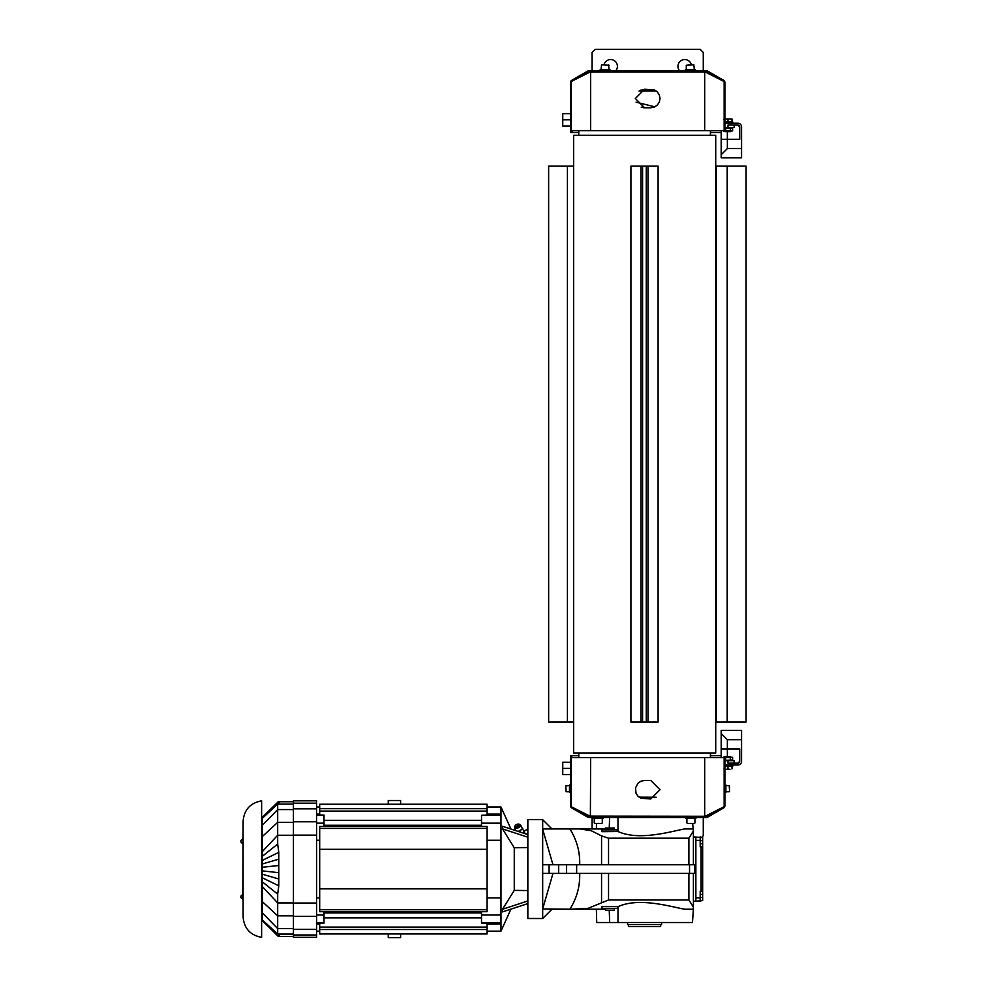 <?xml version="1.0" encoding="UTF-8"?>
<svg xmlns="http://www.w3.org/2000/svg" width="987" height="987" viewBox="0 0 987 987"><rect width="100%" height="100%" fill="white"/><g stroke="black" fill="none" stroke-linecap="round" stroke-linejoin="round"><path stroke-width="1.48" d="M261.629 937.342L261.629 800.827L261.629 937.342C250.217 935.195 244.036 928.335 243.098 916.763L243.098 899.502L240.927 897.652L240.927 896.11L240.927 897.652M242.79 899.502L243.098 821.406L243.098 916.763M240.927 841.294L240.927 840.517L240.927 841.294M640.551 90.175L654.8 90.175M653.135 89.558L642.216 89.558M601.046 69.732L601.539 64.797L609.078 65.29L601.539 64.797M610.003 70.719L610.003 69.732L600.121 69.732L600.121 70.719M602.921 64.797L603.995 64.797A6.798 6.798 0 0 1 613.667 60.269A6.798 6.798 0 0 1 615.814 70.719M689.234 64.797L688.161 64.797M695.243 70.719L695.243 69.732L685.36 69.732L685.36 70.719M723.545 81.23A1.234 0.938 -90 0 1 724.15 82.377L724.15 130.642L571.214 130.642L571.214 82.377A1.234 0.938 90 0 1 571.818 81.23L590.041 72.039A1.234 0.938 90 0 1 590.374 71.952L704.989 71.952A1.234 0.938 -90 0 1 705.323 72.039L723.545 81.23M650.766 107.78L644.597 107.78L635.332 98.515L644.597 89.249L654.319 89.965L657.317 91.964L659.328 94.974L660.032 98.515L659.328 102.068L657.317 105.066L654.319 107.077L650.766 107.78M723.224 81.07L723.656 80.329A2.467 2.467 0 0 1 724.89 82.464L724.89 130.642L724.15 130.642M706.359 72.557L706.359 70.719L707.593 71.052L723.656 80.329M707.593 71.052L706.976 72.125L704.693 71.952L704.693 130.642M717.241 78.047L706.976 72.125M589.005 72.557L588.388 72.125L578.123 78.047M588.388 72.125L587.758 71.052L589.005 70.719L706.359 70.719M572.127 81.07L571.707 80.329L587.758 71.052M707.852 73.322L715.291 77.06M580.072 77.06L587.499 73.322M571.707 130.642L571.547 132.492L570.474 132.492L570.474 130.642L571.214 130.642M570.474 130.642L570.474 82.464A2.467 2.467 123.6 0 1 571.707 80.329M590.67 130.642L590.67 71.952L589.005 71.952L589.005 70.719M730.454 131.567L725.507 131.567M725.507 131.641L730.454 131.641M731.996 119.328L729.985 118.958L731.996 118.958L731.996 121.87L724.89 121.87M727.974 119.328L725.976 118.958L729.985 118.958L727.974 119.328L727.974 121.87M724.89 118.958L723.964 119.328M732.922 123.227L732.922 122.24L724.89 122.24M724.89 127.545L727.974 127.545L727.974 125.078L737.869 125.078A1.851 1.851 0 0 1 739.719 126.928L739.719 139.29L721.189 139.29L721.189 157.821L741.57 157.821L741.57 126.928A3.701 3.701 0 0 0 737.869 123.227L724.89 123.227M729.985 118.958L731.996 118.958M734.155 125.078L734.155 127.545L734.155 125.078M727.974 127.545L734.155 127.545M732.613 130.901L724.495 131.567L723.348 130.901L732.613 130.901L732.613 128.211L724.89 127.891M730.294 130.901L730.294 128.211M725.667 130.901L725.667 128.211M731.466 127.545L732.613 128.211M741.57 148.556L727.357 148.556L727.357 132.122M721.189 154.725L727.357 148.556M721.189 130.642L721.189 139.29M737.869 125.078L739.719 126.928M548.649 722.077L548.636 166.149L548.649 722.077L573.644 722.077M548.649 166.149L573.644 166.149M658.095 166.149L658.095 722.077L658.095 166.149L647.978 166.149L647.978 722.077L630.915 722.077L630.915 166.149L647.978 166.149M658.095 722.077L647.978 722.077M642.574 166.149L642.574 722.077M646.275 166.149L646.275 722.077M715.723 166.149L746.073 166.149L746.073 722.077L715.723 722.077M716.167 166.149L716.167 722.077M573.644 135.268L715.723 135.268L715.723 752.958L573.644 752.958L573.644 135.268M713.86 135.268L712.244 135.268M639.07 797.151L656.17 797.237M639.539 797.471L655.664 797.57M724.89 771.365L724.89 784.961L725.877 784.961L725.877 792.364L724.89 792.364M570.474 792.364L569.487 792.364L569.487 784.961L570.474 784.961M565.773 786.886L565.773 787.774M729.59 787.774L729.59 786.886M725.507 756.671L730.454 756.671M730.454 756.585L725.507 756.585M729.985 769.268L725.976 769.268L729.985 769.268M723.964 768.91L724.89 769.268M724.89 766.368L727.974 766.368L727.974 768.91M727.974 766.368L731.996 766.368L731.996 768.91M724.89 765.998L732.922 765.998L732.922 765.011M724.89 765.011L737.869 765.011A3.701 3.701 0 0 0 741.57 761.298L741.57 730.417L721.189 730.417L721.189 748.948L727.357 748.948L727.357 739.682L721.189 733.501M727.357 739.682L741.57 739.682M727.357 756.116L727.357 748.948L739.719 748.948L739.719 761.298L737.869 763.148A1.851 1.851 0 0 0 739.719 761.298M734.155 763.148L734.155 760.681L727.974 760.681L727.974 763.148L737.869 763.148M723.348 757.325L724.495 756.671L732.613 757.325L723.348 757.597M731.466 760.681L732.613 760.015L724.89 760.335M725.667 757.325L725.667 760.015M730.294 757.325L730.294 760.015M732.613 757.325L732.613 760.015M727.974 760.681L724.89 760.681M587.129 814.731L580.072 811.166M715.291 811.166L708.222 814.731M593.323 817.507L593.323 818.494L603.205 818.494L603.205 817.507M601.786 823.442L594.742 823.442M685.977 817.507L685.977 818.494L695.86 818.494L695.86 817.507M694.441 823.442L689.851 823.442M688.778 823.442L687.396 823.442M706.359 815.669L706.976 816.113L717.241 810.191M589.005 815.669L589.005 817.507L587.758 817.174L571.707 807.909A2.467 2.467 0 0 1 570.474 805.762L570.474 757.597L571.214 757.597L571.214 805.848A1.234 0.938 90 0 0 571.818 807.008L590.041 816.187A1.234 0.938 90 0 0 590.374 816.274L590.67 757.597L571.214 757.597M587.758 817.174L588.388 816.113L704.989 816.274A1.234 0.938 -90 0 0 705.323 816.187L723.545 807.008A1.234 0.938 -90 0 0 724.15 805.848L724.15 757.597L590.67 757.597M644.597 780.446L650.766 780.446L660.032 789.711L650.766 798.976L641.044 798.273L638.034 796.262L636.035 793.264L635.505 787.934L638.034 783.16L641.044 781.149L644.597 780.446M572.127 807.169L571.707 807.909M578.123 810.191L588.388 816.113M706.976 816.113L707.593 817.174L706.359 817.507L706.359 816.274L704.693 816.274L704.693 757.597M723.224 807.169L723.656 807.909L707.593 817.174M723.656 807.909A2.467 2.467 0 0 0 724.89 805.762L724.89 757.597L724.15 757.597M589.005 817.507L706.359 817.507M721.189 748.948L721.189 757.597M592.089 817.507L592.089 828.932M701.424 837.581L703.275 835.73L703.275 817.507M724.89 116.861L724.89 99.761A2.467 2.467 0 0 1 724.89 99.761M570.474 762.223L562.75 762.223L562.75 774.585L570.474 774.585M562.75 768.404L570.474 768.404M570.474 113.653L562.75 113.653L562.75 126.003L570.474 126.003M570.474 119.834L562.75 119.834M710.504 132.492L721.189 132.492M571.547 132.492L578.777 132.492M572.016 130.642L572.016 132.492M703.275 835.73L701.486 837.581M571.707 757.597L571.547 755.746L570.474 755.746L570.474 757.597M572.016 757.597L571.547 755.746M578.777 755.746L572.016 755.746M721.189 755.746L710.504 755.746M592.089 70.719L592.089 52.434L595.173 49.35L700.19 49.35L703.275 52.434L703.275 70.719M679.549 70.719A6.798 6.798 0 0 1 681.696 60.269A6.798 6.798 0 0 1 691.356 64.797M656.17 91.001L639.07 91.075M655.664 90.656L639.539 90.755M487.084 897.911L500.977 897.911L500.977 815.299L481.52 815.299L487.084 815.065L487.084 804.232L319.689 804.232L319.689 808.674L487.084 808.674M510.958 909.126L500.977 931.16L500.977 897.911M527.848 903.586L502.494 911.902A93.012 59.676 146.8 0 0 502.494 909.274L527.848 900.971M527.848 890.545L514.264 890.397L502.494 909.274M514.264 890.397L514.264 847.771L527.848 847.623M527.848 837.198L502.494 828.895L514.264 847.771M502.494 828.895A93.012 59.676 33.2 0 0 502.494 826.279L527.848 834.583M487.084 814.102L500.977 814.102L500.977 807.008L510.958 829.043M618.035 906.485L601.971 906.485L601.971 908.311L618.035 908.311L618.022 906.671C639.194 896.998 670.827 906.757 684.707 909.237L693.392 909.237L692.467 922.512L596.716 922.512L596.37 909.237L551.943 909.237L596.37 909.237L551.943 909.237L542.677 918.502L527.848 918.502L527.848 819.666L542.677 819.666L542.677 829.24L552.979 864.76M500.977 814.102L500.977 815.299M524.368 830.795L527.848 829.29M527.848 833.546L526.49 834.138M523.159 833.04A4.318 1.653 -25 0 0 524.43 830.894L524.702 833.546M618.035 908.311L617.973 922.512M605.673 829.648L604.426 829.857M605.673 828.981L579.924 828.932L591.287 830.721L601.552 835.89L601.552 864.76M688.889 864.76L688.889 838.197L608.535 838.197L601.552 835.89M688.889 838.197L693.392 830.992L692.664 823.442M618.035 831.683L618.035 829.857L601.971 829.857L601.971 831.683L618.022 831.51C639.194 841.171 670.827 831.412 684.707 828.932L693.392 828.932M579.69 873.409C580.072 886.351 576.79 898.281 569.869 909.212A18.519 13.09 -90 0 0 570.474 909.237L605.673 909.2M605.673 908.521L604.426 908.311M570.474 909.237L588.104 908.324L608.535 899.971L688.889 899.971L693.392 907.189L693.392 909.237M688.889 899.971L688.889 873.409M552.979 873.409L542.677 908.928L542.677 873.409L694.7 873.409L694.7 864.76L689.531 864.76L689.531 873.409M693.392 907.189L693.392 873.409M596.518 823.442L596.37 828.932L549.315 828.957M579.69 864.76C580.072 851.83 576.79 839.888 569.869 828.957L542.677 828.957M569.869 828.957A18.519 13.09 90 0 1 570.474 828.932L579.924 828.932M569.869 909.212L542.677 908.928M542.677 873.409L542.677 829.24M693.392 864.76L693.392 836.964L701.177 837.395M693.392 830.992L693.392 836.964M693.392 901.205L695.86 901.205L695.86 836.964M542.677 864.76L689.531 864.76M618.035 829.857L618.01 829.857A5800.402 4687.954 92.5 0 1 618.022 831.51M609.25 910.162L609.67 922.512M316.593 803.171L316.593 800.827L293.435 800.827L293.435 937.342L316.593 937.342L316.593 803.171L293.435 803.171M278.494 936.157L279.148 935.516M278.729 936.392L277.68 935.133L277.68 894.123L262.246 881.786L262.246 901.55L277.68 915.825L293.435 915.825M277.68 935.133L262.246 920.34L278.235 936.416L293.435 936.416M278.1 935.195L278.79 935.849M293.435 801.752L278.235 801.752L262.246 817.384L278.359 802.073M262.246 920.34L262.246 901.55M262.246 856.383L277.68 844.058L277.68 835.249L262.246 851.707L262.246 881.786M262.246 851.707L262.246 817.828L278.778 801.962M278.1 802.974L279.148 802.665M293.435 835.249L277.68 835.249L277.68 803.036M262.246 860.417L278.79 852.361L277.68 844.058M262.246 863.983L278.778 859.196L278.79 852.361M262.246 877.751L278.79 885.808L278.778 859.196M262.246 874.186L278.778 878.985M262.246 867.302L278.729 865.5M262.246 870.867L278.729 872.681M277.68 894.123L278.79 885.808M324.007 911.704L324.007 923.104L319.689 923.104L319.689 933.949L487.084 933.949L487.084 923.104L481.52 923.104L481.52 911.704M481.52 826.464L481.52 815.299M324.007 826.464L324.007 815.065L319.689 815.065L319.689 808.674M319.689 911.704L319.689 826.464L487.084 826.464L487.084 911.704L319.689 911.704M481.52 915.011L500.977 915.011M487.084 840.27L500.977 840.27M500.977 823.158L481.52 823.158M487.084 924.066L500.977 924.066M500.977 922.87L481.52 922.87M319.689 888.855L487.084 888.855M319.689 849.326L487.084 849.326M319.689 814.102L316.593 814.102M324.007 815.299L316.593 815.299M324.007 823.158L316.593 823.158M319.689 840.27L316.593 840.27M319.689 897.911L316.593 897.911M324.007 915.011L316.593 915.011M324.007 922.87L316.593 922.87M319.689 924.066L316.593 924.066M388.249 933.949L388.249 937.65L400.599 937.65L400.599 933.949M400.599 804.232L400.599 800.519L388.249 800.519L388.249 804.232M524.43 830.894A4.318 1.653 -25 0 0 523.517 830.388M521.778 827.377L524.22 831.905L522.851 832.942M522.777 828.796L518.261 831.436M519.878 824.787A3.393 1.295 155 0 1 520.754 825.194L522.148 828.179A3.393 1.295 155 0 1 518.015 831.362M520.211 832.078L519.767 831.103M518.977 824.305A2.159 0.827 155 0 1 516.941 826.156A2.159 0.827 155 0 1 515.091 825.749A2.159 0.827 155 0 1 516.67 824.478A2.159 0.827 155 0 1 518.656 824.083A2.159 0.827 155 0 1 518.977 824.305M605.673 829.857L605.673 828.007L614.321 828.007L614.321 829.857M614.321 908.311L614.321 910.162L605.673 910.162L605.673 908.311M700.19 837.581L702.658 837.581L702.658 843.762L700.19 843.762M702.658 840.677L700.19 840.677M700.19 894.407L702.658 894.407L702.658 900.588L700.19 900.588M702.658 897.504L700.19 897.504M701.399 837.581A3.701 3.701 0 0 0 700.19 836.865L700.992 837.272M700.19 837.321L700.19 846.846L702.658 846.846L702.658 843.762M702.658 894.407L702.658 891.323L700.19 891.323L700.19 900.847L695.86 901.205M701.399 900.588A3.701 3.701 0 0 1 700.19 901.304L698.944 901.513L700.19 900.847M702.658 846.846L702.658 891.323M702.658 878.356L702.658 887.005M702.658 851.176L702.658 859.825M627.609 922.512L627.609 924.683L661.574 924.683L661.574 922.512M628.534 924.683L628.534 926.534L660.648 926.534L660.648 924.683M518.915 824.219A2.776 1.061 155 0 1 519.372 824.268A2.776 1.061 155 0 1 519.779 824.564A2.776 1.061 155 0 1 517.706 826.711A2.776 1.061 155 0 1 514.745 826.921A2.776 1.061 155 0 1 514.782 826.415A2.776 1.061 155 0 1 515.029 826.033M519.791 824.91A2.776 1.061 155 0 1 520.05 825.144A2.776 1.061 155 0 1 517.978 827.291A2.776 1.061 155 0 1 515.017 827.501A2.776 1.061 155 0 1 514.992 827.155M520.754 825.194A3.393 1.295 155 0 1 518.224 827.809A3.393 1.295 155 0 1 514.597 828.068A3.393 1.295 155 0 1 514.844 827.131M618.022 906.671A5800.402 4687.954 87.5 0 1 618.01 908.311M542.677 918.502L542.677 909.212M549.315 909.212L596.407 909.237M617.973 817.507L618.01 829.857M609.25 828.007L609.608 817.507M243.098 838.666L243.098 843.91M686.286 69.732L686.286 65.29L693.824 64.797L694.317 69.732M567.414 166.149L567.414 722.077M640.97 166.149L640.97 722.077M727.197 166.149L727.197 722.077M569.487 791.747L566.143 791.747L565.773 785.948L569.487 785.578M725.877 785.578L729.22 785.578L729.59 791.377M601.552 873.409L601.552 902.278M608.535 873.409L608.535 899.971M608.535 838.197L608.535 864.76M549.068 864.76L549.068 873.409M558.679 864.76L558.679 873.409M566.6 864.76L566.6 873.409M576.642 864.76L576.642 873.409M293.435 934.084L277.68 934.084L262.246 919.798M293.435 902.92L277.68 902.92L262.246 886.474M293.435 804.097L277.68 804.097L262.246 818.371M293.435 809.574L277.68 809.574L262.246 825.391M293.435 822.356L277.68 822.356L262.246 836.618M293.435 928.594L277.68 928.594L262.246 912.778M293.435 808.846L316.593 808.846M293.435 821.776L316.593 821.776M293.435 835.125L316.593 835.125M293.435 929.322L316.593 929.322M293.435 934.997L316.593 934.997M293.435 916.392L316.593 916.392M293.435 903.043L316.593 903.043M319.689 811.092L487.084 811.092M319.689 927.089L487.084 927.089M319.689 929.507L487.084 929.507M319.689 909.755L487.084 909.755M319.689 828.426L487.084 828.426M700.19 840.369L695.86 840.369M695.86 897.812L700.19 897.812M701.115 846.846L701.115 891.323M261.629 800.827C250.217 802.986 244.036 809.846 243.098 821.406M242.79 894.259L240.927 896.11L242.79 894.259M242.79 838.666L240.927 840.517M242.79 843.91L240.927 842.059L242.79 843.91M609.078 69.732L608.584 64.797M710.492 130.642L710.517 135.268M710.492 757.597L710.517 752.958M710.393 757.597L710.418 752.958M578.789 757.597L578.764 752.958M578.789 130.642L578.764 135.268M710.393 130.642L710.418 135.268M715.723 135.268L715.723 752.958M602.28 822.948L602.28 818.494M594.248 822.948L594.248 818.494M694.934 822.948L694.934 818.494M686.903 822.948L686.903 818.494M729.22 791.747L725.877 791.747M278.359 936.095L262.246 920.797M487.084 807.008L500.977 807.008M487.084 931.16L500.977 931.16M319.689 807.008L316.593 807.008M319.689 931.16L316.593 931.16M324.007 825.255L481.52 825.255M324.007 820.32L481.52 820.32M324.007 917.861L481.52 917.861M324.007 912.913L481.52 912.913M515.091 825.749L514.782 826.415M518.656 824.083L519.372 824.268M514.597 828.068L515.794 830.635M596.37 828.932L551.943 828.932L542.677 819.666M643.709 107.743L641.18 107.127M654.862 106.83L636.072 102.167"/></g></svg>
